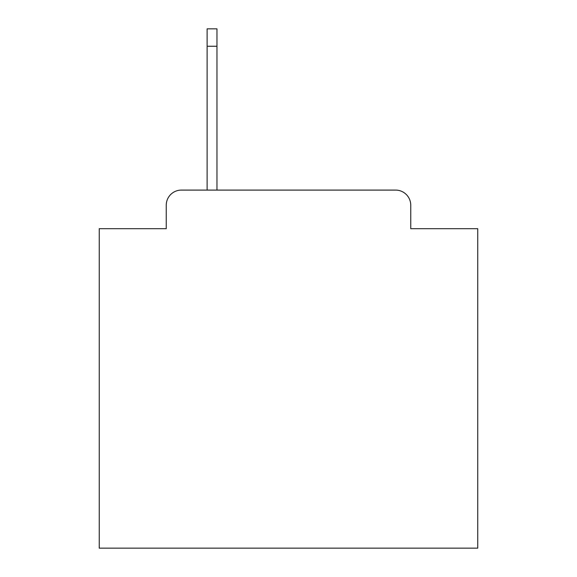<?xml version="1.0" encoding="UTF-8"?>
<svg xmlns="http://www.w3.org/2000/svg" width="577" height="577" viewBox="0 0 577 577"><rect width="100%" height="100%" fill="white"/><g stroke="black" fill="none" stroke-linecap="round" stroke-linejoin="round"><path stroke-width="0.87" d="M166.248 205.232L166.248 228.694L166.248 205.232A15.139 15.139 0 0 1 181.387 190.093L207.121 190.093L207.121 28.85L216.966 28.85L216.966 46.261L207.121 46.261M410.752 228.694L410.752 205.232L410.752 228.694L477.749 228.694L477.749 548.15L99.251 548.15L99.251 228.694L166.248 228.694M410.752 205.232A15.139 15.139 0 0 0 395.613 190.093L181.387 190.093M216.966 46.261L216.966 190.093L395.613 190.093"/></g></svg>
